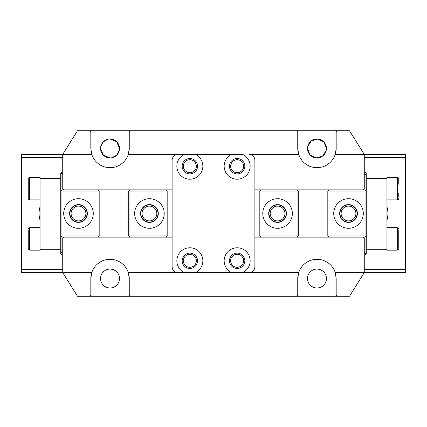 <?xml version="1.0" encoding="UTF-8"?>
<svg xmlns="http://www.w3.org/2000/svg" width="427" height="427" viewBox="0 0 427 427"><rect width="100%" height="100%" fill="white"/><g stroke="black" fill="none" stroke-linecap="round" stroke-linejoin="round"><path stroke-width="0.64" d="M326.425 278.537A9.458 9.458 0 0 0 316.967 269.074A9.458 9.458 0 0 0 307.504 278.537A9.458 9.458 0 0 0 316.967 287.995A9.458 9.458 0 0 0 326.425 278.537M119.496 278.537A9.458 9.458 0 0 0 110.033 269.074A9.458 9.458 0 0 0 100.575 278.537A9.458 9.458 0 0 0 110.033 287.995A9.458 9.458 0 0 0 119.496 278.537M196.356 260.801A6.501 6.501 0 0 0 189.85 254.295A6.501 6.501 0 0 0 183.348 260.801A6.501 6.501 0 0 0 189.85 267.302A6.501 6.501 0 0 0 196.356 260.801M243.652 260.801A6.501 6.501 0 0 0 237.15 254.295A6.501 6.501 0 0 0 230.644 260.801A6.501 6.501 0 0 0 237.15 267.302A6.501 6.501 0 0 0 243.652 260.801M326.425 148.463A9.458 9.458 0 0 0 316.967 139.005A9.458 9.458 0 0 0 307.504 148.463A9.458 9.458 0 0 0 316.967 157.926A9.458 9.458 0 0 0 326.425 148.463L323.97 142.111L317.896 139.053L311.299 140.889L307.691 146.589M119.496 148.463A9.458 9.458 0 0 0 110.033 139.005A9.458 9.458 0 0 0 100.575 148.463A9.458 9.458 0 0 0 110.033 157.926A9.458 9.458 0 0 0 119.496 148.463L116.726 141.78L110.017 139.005M100.761 146.589L103.339 141.785L108.148 139.197M196.356 166.199A6.501 6.501 0 0 0 189.85 159.698A6.501 6.501 0 0 0 183.348 166.199A6.501 6.501 0 0 0 189.85 172.705A6.501 6.501 0 0 0 196.356 166.199M243.652 166.199A6.501 6.501 0 0 0 237.15 159.698A6.501 6.501 0 0 0 230.644 166.199A6.501 6.501 0 0 0 237.15 172.705A6.501 6.501 0 0 0 243.652 166.199M363.083 189.85L364.263 188.67L364.263 154.377L349.483 130.726L296.568 130.726L297.752 131.911L297.752 148.463L298.681 154.377L248.973 154.377A5.914 5.914 0 0 1 254.887 160.29L254.887 266.71A5.914 5.914 0 0 1 248.973 272.623L242.568 272.623A13.007 13.007 180 0 0 237.15 247.793A13.007 13.007 180 0 0 231.733 272.623L195.267 272.623A13.007 13.007 180 0 0 189.85 247.793A13.007 13.007 180 0 0 184.432 272.623L128.319 272.623A19.215 19.215 0 0 0 91.752 272.623L90.818 278.537A19.215 19.215 0 0 1 91.752 272.623L62.737 272.623L77.517 296.274L349.483 296.274L364.263 272.623L364.263 238.33L363.083 237.15M337.362 296.274L336.182 295.089L336.182 278.537L335.248 272.623L405.65 272.623L405.65 157.333L364.263 157.333M297.752 278.537A19.215 19.215 0 0 1 298.681 272.623L297.752 278.537L297.752 295.089L296.568 296.274M130.432 296.274L129.248 295.089L129.248 278.537L128.319 272.623A19.215 19.215 0 0 1 129.248 278.537M231.733 272.623L298.681 272.623A19.215 19.215 0 0 1 335.248 272.623M89.638 296.274L90.818 295.089L90.818 278.537M296.568 130.726L77.517 130.726L62.737 154.377L62.737 188.67L63.917 189.85M61.344 236.558L60.751 235.966L60.751 191.034L61.344 190.442L61.936 191.034L61.936 235.966L61.344 236.558L61.936 237.15L172.113 237.15M254.887 237.15L365.064 237.15L365.064 252.816L364.263 252.816M63.917 237.15L62.737 238.33L62.737 272.623L21.35 272.623L21.35 154.377L91.752 154.377L90.818 148.463L90.818 131.911L89.638 130.726M129.248 148.463A19.215 19.215 0 0 1 128.319 154.377L129.248 148.463L129.248 131.911L130.432 130.726M195.267 272.623L178.027 272.623A5.914 5.914 0 0 1 172.113 266.71L172.113 160.29A5.914 5.914 0 0 1 178.027 154.377L184.432 154.377A13.007 13.007 180 0 0 189.85 179.207A13.007 13.007 180 0 0 195.267 154.377L128.319 154.377A19.215 19.215 0 0 1 91.752 154.377M336.182 148.463A19.215 19.215 0 0 1 335.248 154.377L336.182 148.463L336.182 131.911L337.362 130.726M405.65 157.333L405.65 154.377L335.248 154.377A19.215 19.215 0 0 1 297.752 148.463M326.239 150.341L322.631 156.042L316.033 157.878L309.959 154.82L307.504 148.463M119.309 150.341L116.731 155.145L111.922 157.734M110.049 157.926L103.339 155.15L100.575 148.463M365.656 190.442L366.249 191.034L366.249 235.966L365.656 236.558L365.064 235.966L365.064 191.034L365.656 190.442L365.064 189.85L254.887 189.85M172.113 189.85L61.936 189.85L61.936 174.184L62.737 174.184M39.087 213.5A23.65 23.65 0 0 1 40.058 206.791A23.65 23.65 0 0 0 40.058 220.209A23.65 23.65 0 0 1 39.087 213.5M140.862 213.5A8.572 8.572 87.1 0 1 149.434 204.928A8.572 8.572 87.1 0 1 158.011 213.5A8.572 8.572 87.1 0 1 149.434 222.072A8.572 8.572 87.1 0 1 140.862 213.5M156.826 213.5A7.392 7.392 -92.9 0 0 149.434 206.108A7.392 7.392 -92.9 0 0 142.047 213.5A7.392 7.392 -92.9 0 0 149.434 220.892A7.392 7.392 -92.9 0 0 156.826 213.5M85.88 213.5A7.392 7.392 -92.9 0 0 78.488 206.108A7.392 7.392 -92.9 0 0 71.101 213.5A7.392 7.392 -92.9 0 0 78.488 220.892A7.392 7.392 -92.9 0 0 85.88 213.5M40.058 199.9L29.714 199.9L29.714 177.435L40.058 177.435L40.058 178.321L60.751 178.321L60.751 173.298L61.936 172.113L62.737 172.113M62.737 254.887L61.936 254.887L60.751 253.702L60.751 249.272L40.058 249.272L40.058 250.158L29.714 250.158C28.636 249.79 28.145 249.299 28.235 248.679L28.235 234.594M60.901 173.148L61.936 174.184M129.925 189.85L129.333 190.442L129.925 191.034L165.991 191.034L165.991 235.966L166.583 236.558L167.176 235.966L167.176 191.034L165.991 189.85M62.737 252.816L61.936 252.816L61.936 254.887M61.344 190.442L61.936 189.85M61.936 237.15L61.936 252.816L60.751 252.325M61.936 235.966L98.002 235.966L98.589 236.558L99.181 235.966L99.181 191.034L98.589 190.442L98.002 191.034L61.936 191.034M98.589 190.442L98.002 189.85M129.333 190.442L128.746 191.034L128.746 235.966L129.333 236.558L129.925 235.966L165.991 235.966M165.991 191.034L166.583 190.442M165.991 237.15L166.583 236.558M98.002 237.15L98.589 236.558M129.333 236.558L129.925 237.15M98.002 235.966L98.002 191.034M129.925 191.034L129.925 235.966M87.06 213.5A8.572 8.572 87.1 0 1 78.488 222.072A8.572 8.572 87.1 0 1 69.916 213.5A8.572 8.572 87.1 0 1 78.488 204.928A8.572 8.572 87.1 0 1 87.06 213.5M286.138 213.5A8.572 8.572 -87.1 0 1 277.566 222.072A8.572 8.572 -87.1 0 1 268.989 213.5A8.572 8.572 -87.1 0 1 277.566 204.928A8.572 8.572 -87.1 0 1 286.138 213.5M270.174 213.5A7.392 7.392 92.9 0 0 277.566 220.892A7.392 7.392 92.9 0 0 284.953 213.5A7.392 7.392 92.9 0 0 277.566 206.108A7.392 7.392 92.9 0 0 270.174 213.5M341.12 213.5A7.392 7.392 92.9 0 0 348.512 220.892A7.392 7.392 92.9 0 0 355.899 213.5A7.392 7.392 92.9 0 0 348.512 206.108A7.392 7.392 92.9 0 0 341.12 213.5M386.942 227.687L397.286 227.687L397.286 250.158L386.942 250.158L386.942 249.272L366.249 249.272L366.249 253.702L365.064 254.887L364.263 254.887M364.263 172.113L365.064 172.113L366.249 173.298L366.249 178.321L386.942 178.321L386.942 177.435L397.286 177.435C398.364 177.803 398.855 178.294 398.765 178.913L398.765 184.224M366.099 253.851L365.064 252.816M297.075 237.15L297.667 236.558L297.075 235.966L261.009 235.966L261.009 191.034L260.417 190.442L259.824 191.034L259.824 235.966L261.009 237.15M364.263 174.184L365.064 174.184L365.064 172.113M365.656 236.558L365.064 237.15M365.064 189.85L365.064 174.184L366.249 174.675M365.064 191.034L328.998 191.034L328.411 190.442L327.819 191.034L327.819 235.966L328.411 236.558L328.998 235.966L365.064 235.966M328.411 236.558L328.998 237.15M297.667 236.558L298.254 235.966L298.254 191.034L297.667 190.442L297.075 191.034L261.009 191.034M261.009 235.966L260.417 236.558M261.009 189.85L260.417 190.442M328.998 189.85L328.411 190.442M297.667 190.442L297.075 189.85M328.998 191.034L328.998 235.966M297.075 235.966L297.075 191.034M339.94 213.5A8.572 8.572 -87.2 0 1 348.512 204.928A8.572 8.572 -87.2 0 1 357.084 213.5A8.572 8.572 -87.2 0 1 348.512 222.072A8.572 8.572 -87.2 0 1 339.94 213.5M387.913 213.5A23.65 23.65 0 0 1 386.942 220.209A23.65 23.65 0 0 0 386.942 206.791M140.568 213.5A8.871 8.871 87.1 0 1 149.434 204.629A8.871 8.871 87.1 0 1 158.305 213.5A8.871 8.871 87.1 0 1 149.434 222.371A8.871 8.871 87.1 0 1 140.568 213.5M164.219 213.5A14.78 14.78 87.1 0 1 149.434 228.28A14.78 14.78 87.1 0 1 134.654 213.5A14.78 14.78 87.1 0 1 149.434 198.72A14.78 14.78 87.1 0 1 164.219 213.5M69.622 213.5A8.871 8.871 87.1 0 1 78.488 204.629A8.871 8.871 87.1 0 1 87.359 213.5A8.871 8.871 87.1 0 1 78.488 222.371A8.871 8.871 87.1 0 1 69.622 213.5M93.267 213.5A14.78 14.78 87.1 0 1 78.488 228.28A14.78 14.78 87.1 0 1 63.708 213.5A14.78 14.78 87.1 0 1 78.488 198.72A14.78 14.78 87.1 0 1 93.267 213.5M268.695 213.5A8.871 8.871 -87.1 0 1 277.566 204.629A8.871 8.871 -87.1 0 1 286.432 213.5A8.871 8.871 -87.1 0 1 277.566 222.371A8.871 8.871 -87.1 0 1 268.695 213.5M292.346 213.5A14.78 14.78 -87.1 0 1 277.566 228.28A14.78 14.78 -87.1 0 1 262.781 213.5A14.78 14.78 -87.1 0 1 277.566 198.72A14.78 14.78 -87.1 0 1 292.346 213.5M339.641 213.5A8.871 8.871 -87.1 0 1 348.512 204.629A8.871 8.871 -87.1 0 1 357.378 213.5A8.871 8.871 -87.1 0 1 348.512 222.371A8.871 8.871 -87.1 0 1 339.641 213.5M363.292 213.5A14.78 14.78 -87.1 0 1 348.512 228.28A14.78 14.78 -87.1 0 1 333.733 213.5A14.78 14.78 -87.1 0 1 348.512 198.72A14.78 14.78 -87.1 0 1 363.292 213.5M231.733 154.377A13.007 13.007 180 0 0 237.15 179.207A13.007 13.007 180 0 0 242.568 154.377L195.267 154.377M244.836 166.199A7.686 7.686 180 0 0 237.15 158.513A7.686 7.686 180 0 0 229.464 166.199A7.686 7.686 180 0 0 237.15 173.885A7.686 7.686 180 0 0 244.836 166.199M244.836 260.801A7.686 7.686 180 0 0 237.15 253.115A7.686 7.686 180 0 0 229.464 260.801A7.686 7.686 180 0 0 237.15 268.487A7.686 7.686 180 0 0 244.836 260.801M197.536 260.801A7.686 7.686 180 0 0 189.85 253.115A7.686 7.686 180 0 0 182.164 260.801A7.686 7.686 180 0 0 189.85 268.487A7.686 7.686 180 0 0 197.536 260.801M197.536 166.199A7.686 7.686 180 0 0 189.85 158.513A7.686 7.686 180 0 0 182.164 166.199A7.686 7.686 180 0 0 189.85 173.885A7.686 7.686 180 0 0 197.536 166.199M386.942 249.272L386.942 178.321M366.249 249.272L366.249 235.966M366.249 191.034L366.249 178.321M398.765 230.286L398.765 247.564M398.765 197.093L398.765 193.116M40.058 178.321L40.058 249.272M60.751 178.321L60.751 191.034M60.751 235.966L60.751 249.272M28.235 243.459L28.235 230.286M29.714 199.9C28.636 199.532 28.145 199.041 28.235 198.422L28.235 178.913C28.145 178.294 28.636 177.803 29.714 177.435M62.737 157.333L21.35 157.333M21.35 269.667L62.737 269.667M364.263 269.667L405.65 269.667M386.942 199.9L397.286 199.9L397.286 177.435M40.058 227.687L29.714 227.687L29.714 250.158M28.235 247.564L28.235 248.679M28.235 198.422L28.235 197.093M397.286 227.687C398.364 228.055 398.855 228.552 398.765 229.166M397.286 250.158C398.364 249.79 398.855 249.299 398.765 248.679M397.286 199.9C398.364 199.532 398.855 199.041 398.765 198.422M29.714 227.687C28.636 228.055 28.145 228.552 28.235 229.166"/></g></svg>
